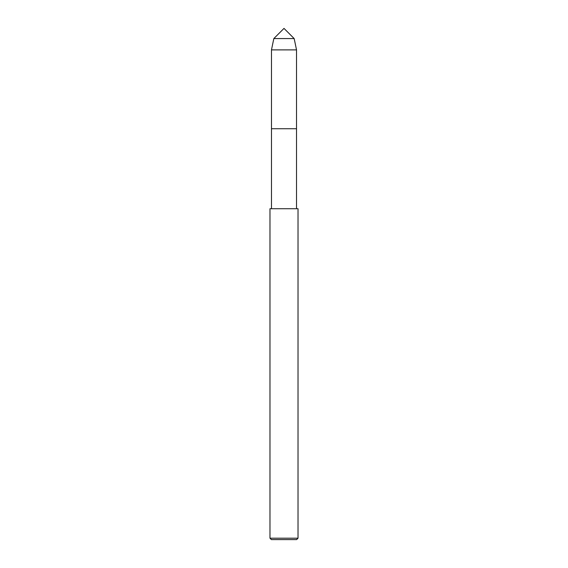 <?xml version="1.0" encoding="UTF-8"?>
<svg xmlns="http://www.w3.org/2000/svg" width="568" height="568" viewBox="0 0 568 568"><rect width="100%" height="100%" fill="white"/><g stroke="black" fill="none" stroke-linecap="round" stroke-linejoin="round"><path stroke-width="0.85" d="M273.833 38.567L284 28.4L294.167 38.567L273.833 38.567L294.167 38.567L296.524 49.885L271.476 49.885L273.833 38.567L271.476 49.885L271.476 128.73L296.524 128.73L296.524 208.719M269.977 538.194L271.376 539.6L296.624 539.6L298.022 538.194L298.022 208.719L269.977 208.719L269.977 538.194L298.022 538.194M271.476 208.719L271.476 128.73L296.524 128.73L296.524 49.885M271.476 128.73L271.476 49.885"/></g></svg>
